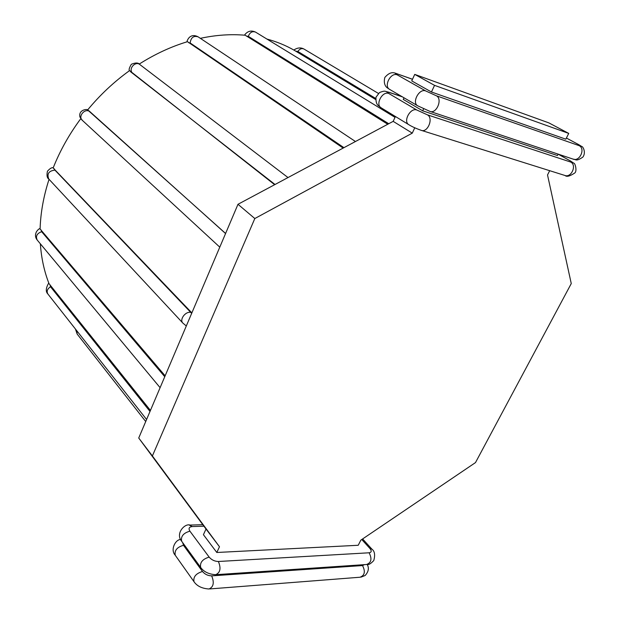 <?xml version="1.0" encoding="UTF-8"?>
<svg xmlns="http://www.w3.org/2000/svg" width="620" height="620" viewBox="0 0 620 620"><rect width="100%" height="100%" fill="white"/><g stroke="black" fill="none" stroke-linecap="round" stroke-linejoin="round"><path stroke-width="0.93" d="M387.763 124.248L245.202 35.239C230.834 33.968 215.884 34.999 200.353 38.339M343.162 148.079L187.496 41.68C170.981 46.663 154.876 54.134 139.198 64.093M274.652 184.698L129.58 70.602C114.033 81.794 100.037 94.914 87.591 109.973M87.753 110.034L225.595 233.476M191.867 312.891L53.15 167.981C60.016 150.683 69.223 134.245 80.786 118.66M165.145 375.813L40.099 229.02C40.587 212.769 43.578 196.199 49.05 179.312M150.443 410.432L49.026 283.666C44.237 271.428 41.346 258.145 40.354 243.799M375.658 99.502L294.399 50.36C285.967 45.493 276.791 41.718 266.863 39.037M416.772 109.996L388.724 93.457C382.331 90.853 375.077 104.633 381.137 107.802L408.859 124.713C402.783 121.551 410.347 107.415 416.772 109.996L427.436 114.847L570.726 162.068C572.95 162.727 572.632 162.239 569.78 160.603L558.139 154.155L557.442 155.527L422.677 110.817L403.248 99.409L403.992 97.79M431.45 91.993L411.742 80.91L414.733 74.392L548.87 122.884L568.741 133.416L565.804 139.175L431.45 91.993L434.543 85.359L568.741 133.416M549.692 170.686L547.522 174.941L571.26 283.572L475.493 462.582L360.84 540.144L358.221 545.275L216.806 552.482L203.422 534.688L206.018 529.031L138.725 438.014L237.987 204.29L393.173 121.357L395.405 116.506M422.677 110.817L423.607 108.825M216.806 552.482L219.48 546.747L152.388 455.956L254.82 218.535L412.277 133.137L414.764 127.79M414.733 74.392L434.543 85.359M393.173 121.357L412.277 133.137M237.987 204.29L254.82 218.535M138.725 438.014L152.388 455.956M206.018 529.031L219.48 546.747M188.612 42.703L190.154 42.974L343.937 147.668M190.154 42.974C190.921 37.556 193.564 35.511 198.106 36.843L355.454 141.515M145.723 421.53L77.159 334.048L76.725 330.669M150.009 411.455L50.515 286.75L50.011 284.781M146.591 419.492L47.88 293.996C46.43 291.315 47.306 288.904 50.515 286.75M164.757 376.72L41.641 231.686L41.191 230.036M160.107 387.678L37.231 240.049C35.456 236.22 36.929 233.438 41.641 231.686M191.673 313.34L54.94 170.136L54.397 168.904M186.31 325.973L182.885 323.113C179.265 319.726 185.233 311.364 190.573 312.348M182.885 323.113L48.809 179.048C46.74 173.802 48.779 170.833 54.94 170.136M225.564 233.554L88.993 110.841M219.79 247.155L82.344 120.35C77.632 116.413 85.056 107.741 89.791 111.647M130.626 71.788L275.024 184.496M131.773 72.277C128.991 67.689 135.811 61.101 139.794 64.519L288.005 177.56M246.404 36.115L248.31 36.347L388.732 123.729M248.31 36.347C249.891 32.356 252.309 30.946 255.556 32.116L395.01 117.366M295.686 51.142L297.848 51.468L375.728 98.479M297.848 51.468C299.669 48.864 301.708 48.05 303.955 49.034L378.386 93.419M388.724 93.457C386.167 91.861 386.415 91.543 389.461 92.504L402.481 96.906M566.378 138.043L578.158 144.344C581.048 145.94 581.397 146.382 579.181 145.669L436.364 95.775L425.63 90.907L397.18 74.842C394.576 73.307 394.793 73.052 397.839 74.075L412.486 79.298M412.509 79.244L397.839 74.075M397.18 74.842C390.709 72.091 383.408 86.281 389.654 89.404L417.779 105.85L429.854 111.352C436.449 114.328 442.905 98.96 436.364 95.775M425.63 90.907C419.143 88.172 411.517 102.734 417.779 105.85M579.181 145.669C585.706 148.73 579.63 161.959 573.05 159.092L430.156 111.453M578.158 144.344L566.393 138.012M388.639 92.148L389.461 92.504M569.78 160.603L558.217 154.148M570.726 162.068C577.096 165.168 571.268 178.165 564.766 175.421L421.468 130.417M427.436 114.847C433.814 118.094 427.622 133.168 421.12 130.308C415.764 128.371 411.68 126.503 408.859 124.713M364.428 564.65L362.529 565.564L211.668 575.856C207.987 575.802 204.918 574.345 202.484 571.485L183.505 545.298L182.675 542.639M183.505 545.298C177.08 547.142 174.321 550.459 175.243 555.249L193.99 581.692C196.99 586.094 201.981 588.527 208.963 588.992C213.544 587.039 214.45 582.661 211.668 575.856M202.484 571.485C195.959 573.477 193.122 576.879 193.99 581.692M362.529 565.564C365.56 571.555 364.731 575.445 360.042 577.228L209.824 588.93M189.278 525.101L192.285 526.558L203.926 526.202M189.922 531.169C183.435 532.999 180.676 536.354 181.652 541.229L200.663 567.424C203.786 571.803 208.762 574.229 215.605 574.701C220.286 572.733 221.216 568.331 218.395 561.495C214.706 561.402 211.629 559.945 209.157 557.109L189.922 531.169C188.279 528.465 189.061 526.93 192.285 526.558M361.778 539.509L369.869 548.421C371.861 550.917 371.613 552.374 369.125 552.784L218.395 561.495M369.869 548.421L371.853 549.095L362.623 538.943M369.125 552.784C372.194 558.814 371.341 562.72 366.56 564.502L216.473 574.639M209.157 557.109C202.57 559.093 199.741 562.526 200.663 567.424M186.992 41.834C187.085 40.688 187.759 39.324 189.015 37.743C191.441 35.232 194.471 34.929 198.106 36.843M75.423 329.019L77.159 334.048M48.763 282.976C45.81 287.998 45.516 291.671 47.88 293.996M40.114 228.369C38.843 228.896 37.642 229.989 36.503 231.647C34.96 234.748 35.201 237.545 37.231 240.049M53.243 167.749C51.894 167.299 49.964 168.446 47.438 171.205C46.578 175.383 47.035 177.994 48.809 179.048M82.344 120.35L79.988 117.118C77.988 109.624 87.931 108.492 88.172 110.236M129.51 70.657C128.619 69.975 129.231 67.844 131.355 64.278C135.548 62.527 138.361 62.605 139.794 64.519M244.458 35.177C247.458 31.085 251.154 30.07 255.556 32.116M293.841 50.042C297.344 47.632 300.708 47.298 303.955 49.034M397.358 73.85C394.847 73.237 391.166 70.2 384.857 77.407C382.889 84.762 386.95 87.691 387.376 87.893L389.654 89.404M573.368 159.201C575.848 159.123 575.701 162.006 582.885 157.069C586.326 152.319 582.769 146.196 581.761 146.506L578.522 144.507M402.155 96.72L388.887 92.233C384.485 91.318 385.531 90.257 379.533 92.535L376.014 97.177C375.759 100.975 376.371 103.664 377.859 105.237L381.137 107.802M565.138 175.537C566.68 177.056 569.857 176.227 574.686 173.042C577.352 171.283 575.159 162.897 573.794 163.192L570.222 160.797M180.591 539.478C175.367 539.571 170.097 549.808 175.243 555.249M360.979 577.15L365.172 575.476C368.551 571.725 369.233 568.06 367.218 564.487M202.81 524.691L190.03 525.07C184.938 523.11 175.08 533.433 181.652 541.229M367.505 564.433C368.691 564.983 370.776 563.689 373.767 560.558C375.325 554.939 374.689 551.118 371.853 549.095"/></g></svg>
